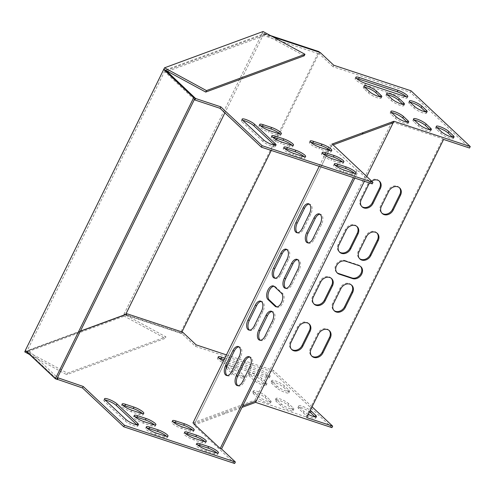 <?xml version="1.0" encoding="UTF-8"?>
<svg xmlns="http://www.w3.org/2000/svg" width="495" height="495" viewBox="0 0 495 495"><rect width="100%" height="100%" fill="white"/><g stroke="black" fill="none" stroke-linecap="round" stroke-linejoin="round"><path stroke-width="0.37" stroke-dasharray="2.48 1.86" d="M25.295 350.472L67.4 373.18L66.67 374.666L165.194 338.363L123.274 315.593L262.331 32.998L272.64 36.717M263.055 31.513L262.331 32.998M24.75 351.889L123.274 315.593M56.727 379.232L26.94 351.196L165.262 70.092L263.786 33.79L304.246 55.774M270.573 35.597L262.511 32.93M124.189 314.04L180.526 332.683L318.848 51.573M180.526 332.683L181.244 333.358L125.464 314.9L165.924 336.885L165.194 338.363M124.004 314.108L125.464 314.9L26.94 351.196M29.601 354.525L66.67 374.666M319.535 52.315L279.557 133.563M279.428 133.823L277.157 138.433M276.507 139.757L274.044 144.757M273.859 145.14L271.254 150.437M181.943 331.941L181.244 333.358M67.4 373.18L165.924 336.885M263.786 33.79L224.885 112.848M125.693 314.43L125.464 314.9M166.172 70.587L264.862 34.223L272.999 36.915M277.893 133.39L277.163 134.875A7.394 1.522 26.2 0 0 280.653 135.184A7.394 1.522 26.2 0 0 279.96 133.922M277.163 134.875L268.76 132.097L269.49 130.612M260.413 125.656A7.394 1.522 26.2 0 0 258.984 125.879A7.394 1.522 26.2 0 0 261.904 128.811A7.394 1.522 26.2 0 0 268.76 132.097M290.002 144.794L289.272 146.279A7.394 1.522 26.2 0 0 292.768 146.582A7.394 1.522 26.2 0 0 292.069 145.32M289.272 146.279L280.875 143.494L281.606 142.009M272.528 137.059A7.394 1.522 26.2 0 0 271.099 137.276A7.394 1.522 26.2 0 0 274.02 140.215A7.394 1.522 26.2 0 0 280.875 143.494M302.117 156.191L301.387 157.676A7.394 1.522 26.2 0 0 304.883 157.985A7.394 1.522 26.2 0 0 304.184 156.717M301.387 157.676L292.99 154.898L293.721 153.413M284.637 148.457A7.394 1.522 26.2 0 0 283.214 148.673A7.394 1.522 26.2 0 0 286.135 151.612A7.394 1.522 26.2 0 0 292.99 154.898M352.52 172.873L351.79 174.358A7.394 1.522 26.2 0 0 355.286 174.661A7.394 1.522 26.2 0 0 354.587 173.399M351.79 174.358L343.394 171.573L344.124 170.094M335.041 165.138A7.394 1.522 26.2 0 0 333.618 165.355A7.394 1.522 26.2 0 0 336.538 168.294A7.394 1.522 26.2 0 0 343.394 171.573M414.34 120.056A7.394 1.522 26.2 0 0 412.91 120.279A7.394 1.522 26.2 0 0 413.665 121.597L418.151 125.817A7.394 1.522 26.2 0 0 425.323 130.024A7.394 1.522 26.2 0 0 430.662 131.026A7.394 1.522 26.2 0 0 429.969 129.764M356.549 78.488A7.394 1.522 26.2 0 0 355.119 78.711A7.394 1.522 26.2 0 0 358.04 81.644A7.394 1.522 26.2 0 0 364.895 84.93L403.536 97.713A7.394 1.522 26.2 0 0 407.026 98.022A7.394 1.522 26.2 0 0 406.333 96.76M437.023 127.568A7.394 1.522 26.2 0 0 435.594 127.784A7.394 1.522 26.2 0 0 436.349 129.102L440.835 133.322A7.394 1.522 26.2 0 0 448.006 137.53A7.394 1.522 26.2 0 0 453.346 138.532A7.394 1.522 26.2 0 0 452.653 137.27M372.24 183.862L358.392 170.831L354.816 178.095M234.649 463.487L193.885 425.125L194.615 423.64L242.717 405.919M333.135 144.887L331.477 145.499L194.615 423.646L332.207 144.014M308.162 242.903A7.394 4.034 -71.7 0 0 308.8 243.237A7.394 4.034 -71.7 0 0 314.263 239.172L321.558 224.34A7.394 4.034 -71.7 0 0 320.741 214.366A7.394 4.034 -71.7 0 0 320.036 214.255M237.903 385.685A7.394 4.034 -71.7 0 0 238.541 386.013A7.394 4.034 -71.7 0 0 244.004 381.954L251.305 367.117A7.394 4.034 -71.7 0 0 250.489 357.143A7.394 4.034 -71.7 0 0 249.777 357.031M297.396 232.774A7.394 4.034 -71.7 0 0 298.027 233.102A7.394 4.034 -71.7 0 0 303.491 229.043L310.792 214.205A7.394 4.034 -71.7 0 0 309.975 204.231A7.394 4.034 -71.7 0 0 309.264 204.119M227.137 375.55A7.394 4.034 -71.7 0 0 227.774 375.884A7.394 4.034 -71.7 0 0 233.238 371.819L240.539 356.988A7.394 4.034 -71.7 0 0 239.716 347.014A7.394 4.034 -71.7 0 0 239.011 346.896M285.807 288.331A7.394 4.034 -71.7 0 0 286.444 288.665A7.394 4.034 -71.7 0 0 291.908 284.6L299.209 269.769A7.394 4.034 -71.7 0 0 298.386 259.795A7.394 4.034 -71.7 0 0 297.681 259.683M275.041 278.202A7.394 4.034 -71.7 0 0 275.678 278.53A7.394 4.034 -71.7 0 0 281.141 274.471L288.437 259.634A7.394 4.034 -71.7 0 0 287.62 249.659A7.394 4.034 -71.7 0 0 286.914 249.548M260.259 340.251A7.394 4.034 -71.7 0 0 260.896 340.585A7.394 4.034 -71.7 0 0 266.36 336.526L273.661 321.688A7.394 4.034 -71.7 0 0 272.838 311.714A7.394 4.034 -71.7 0 0 272.132 311.603M249.492 330.122A7.394 4.034 -71.7 0 0 250.13 330.45A7.394 4.034 -71.7 0 0 255.593 326.391L262.888 311.553A7.394 4.034 -71.7 0 0 262.072 301.585A7.394 4.034 -71.7 0 0 261.366 301.467M276.686 306.875A7.394 4.034 -71.7 0 0 277.318 307.209A7.394 4.034 -71.7 0 0 283.152 302.315A7.394 4.034 -71.7 0 0 282.837 293.702L275.659 286.945A7.394 4.034 -71.7 0 0 274.787 286.419A7.394 4.034 -71.7 0 0 274.075 286.302M369.66 183.008A7.394 6.002 -46.7 0 1 371.689 181.17M411.023 90.802L410.293 92.287L469.52 148.017M333.741 65.229L333.011 66.714L410.293 92.287M320.277 52.563L319.547 54.048L333.011 66.714M264.862 34.223L264.132 35.708L319.547 54.048M165.955 70.742L165.274 72.128L264.132 35.708M194.374 99.507L165.274 72.128M391.656 112.551A7.394 1.522 26.2 0 0 390.233 112.773A7.394 1.522 26.2 0 0 390.982 114.091L395.468 118.311A7.394 1.522 26.2 0 0 402.639 122.519A7.394 1.522 26.2 0 0 407.985 123.521A7.394 1.522 26.2 0 0 407.286 122.259M410.101 102.23A7.394 1.522 26.2 0 0 408.672 102.453A7.394 1.522 26.2 0 0 409.427 103.771L413.913 107.99A7.394 1.522 26.2 0 0 421.084 112.198A7.394 1.522 26.2 0 0 426.424 113.2A7.394 1.522 26.2 0 0 425.731 111.938M387.418 94.724A7.394 1.522 26.2 0 0 385.995 94.947A7.394 1.522 26.2 0 0 386.743 96.265L391.229 100.485A7.394 1.522 26.2 0 0 398.401 104.692A7.394 1.522 26.2 0 0 403.747 105.695A7.394 1.522 26.2 0 0 403.048 104.433M364.735 87.219A7.394 1.522 26.2 0 0 363.311 87.442A7.394 1.522 26.2 0 0 364.066 88.76L368.552 92.98A7.394 1.522 26.2 0 0 375.724 97.187A7.394 1.522 26.2 0 0 381.063 98.189A7.394 1.522 26.2 0 0 380.37 96.927M263.526 139.862L262.796 141.347A7.394 1.522 26.2 0 0 269.967 145.549A7.394 1.522 26.2 0 0 275.307 146.551A7.394 1.522 26.2 0 0 274.614 145.289M262.796 141.347L242.154 121.925L242.884 120.44M242.828 120.384A7.394 1.522 26.2 0 0 241.405 120.607A7.394 1.522 26.2 0 0 242.154 121.925M340.405 161.475L339.681 162.954A7.394 1.522 26.2 0 0 343.171 163.263A7.394 1.522 26.2 0 0 342.478 162.001M339.681 162.954L331.279 160.176L332.009 158.691M322.932 153.735A7.394 1.522 26.2 0 0 321.502 153.957A7.394 1.522 26.2 0 0 324.423 156.89A7.394 1.522 26.2 0 0 331.279 160.176M328.296 150.072L327.566 151.557A7.394 1.522 26.2 0 0 331.056 151.866A7.394 1.522 26.2 0 0 330.363 150.604M327.566 151.557L319.164 148.778L319.894 147.293M310.817 142.337A7.394 1.522 26.2 0 0 309.387 142.56A7.394 1.522 26.2 0 0 312.308 145.493A7.394 1.522 26.2 0 0 319.164 148.778M443.594 139.442L442.877 138.761L391.916 121.9L329.831 144.775L357.05 170.385L358.392 170.831M238.231 372.277L242.717 376.497A7.394 1.522 -153.8 0 1 243.472 377.815A7.394 1.522 -153.8 0 1 238.126 376.813A7.394 1.522 -153.8 0 1 230.955 372.605L226.469 368.385A7.394 1.522 -153.8 0 1 225.72 367.067A7.394 1.522 -153.8 0 1 231.06 368.07A7.394 1.522 -153.8 0 1 238.231 372.277L238.961 370.792L243.447 375.018A7.394 1.522 -153.8 0 1 244.202 376.336A7.394 1.522 -153.8 0 1 238.856 375.328A7.394 1.522 -153.8 0 1 231.685 371.126L227.199 366.9A7.394 1.522 -153.8 0 1 226.45 365.582A7.394 1.522 -153.8 0 1 231.79 366.591A7.394 1.522 -153.8 0 1 238.961 370.792M260.915 379.783L265.4 384.002A7.394 1.522 -153.8 0 1 266.149 385.32A7.394 1.522 -153.8 0 1 260.809 384.318A7.394 1.522 -153.8 0 1 253.638 380.111L249.152 375.891A7.394 1.522 -153.8 0 1 248.397 374.573A7.394 1.522 -153.8 0 1 253.743 375.575A7.394 1.522 -153.8 0 1 260.915 379.783L261.645 378.298L266.131 382.524A7.394 1.522 -153.8 0 1 266.879 383.842A7.394 1.522 -153.8 0 1 261.539 382.833A7.394 1.522 -153.8 0 1 254.368 378.632L249.882 374.406A7.394 1.522 -153.8 0 1 249.127 373.088A7.394 1.522 -153.8 0 1 254.473 374.096A7.394 1.522 -153.8 0 1 261.645 378.298M283.592 387.288L288.084 391.514A7.394 1.522 -153.8 0 1 288.833 392.826A7.394 1.522 -153.8 0 1 283.493 391.823A7.394 1.522 -153.8 0 1 276.321 387.622L271.835 383.396A7.394 1.522 -153.8 0 1 271.081 382.078A7.394 1.522 -153.8 0 1 276.427 383.081A7.394 1.522 -153.8 0 1 283.592 387.288L284.322 385.803L288.814 390.029A7.394 1.522 -153.8 0 1 289.563 391.347A7.394 1.522 -153.8 0 1 284.223 390.338A7.394 1.522 -153.8 0 1 277.051 386.137L272.566 381.911A7.394 1.522 -153.8 0 1 271.811 380.593A7.394 1.522 -153.8 0 1 277.157 381.602A7.394 1.522 -153.8 0 1 284.322 385.803M315.061 416.895A7.394 1.522 -153.8 0 1 315.754 418.164A7.394 1.522 -153.8 0 1 310.408 417.155A7.394 1.522 -153.8 0 1 303.243 412.954L298.751 408.728A7.394 1.522 -153.8 0 1 298.002 407.41A7.394 1.522 -153.8 0 1 302.544 408.097A7.394 1.522 -153.8 0 1 309.561 411.834M193.885 425.125L241.987 407.404M331.928 427.643L272.702 371.912L195.414 346.339L181.956 333.673L126.541 315.334L27.683 351.753L56.777 379.133M224.093 359.661L259.665 371.429A7.394 1.522 -153.8 0 1 266.514 374.715A7.394 1.522 -153.8 0 1 269.435 377.648A7.394 1.522 -153.8 0 1 265.945 377.345L227.298 364.555A7.394 1.522 -153.8 0 1 220.448 361.27A7.394 1.522 -153.8 0 1 217.528 358.337A7.394 1.522 -153.8 0 1 218.951 358.114M287.83 405.114L292.322 409.34A7.394 1.522 -153.8 0 1 293.071 410.652A7.394 1.522 -153.8 0 1 287.731 409.65A7.394 1.522 -153.8 0 1 280.56 405.448L276.074 401.222A7.394 1.522 -153.8 0 1 275.319 399.904A7.394 1.522 -153.8 0 1 280.665 400.907A7.394 1.522 -153.8 0 1 287.83 405.114L288.56 403.629L293.052 407.855A7.394 1.522 -153.8 0 1 293.801 409.173A7.394 1.522 -153.8 0 1 288.461 408.171A7.394 1.522 -153.8 0 1 281.29 403.963L276.804 399.737A7.394 1.522 -153.8 0 1 276.049 398.419A7.394 1.522 -153.8 0 1 281.395 399.428A7.394 1.522 -153.8 0 1 288.56 403.629M265.153 397.609L269.639 401.829A7.394 1.522 -153.8 0 1 270.388 403.147A7.394 1.522 -153.8 0 1 265.048 402.144A7.394 1.522 -153.8 0 1 257.876 397.937L253.391 393.717A7.394 1.522 -153.8 0 1 252.636 392.399A7.394 1.522 -153.8 0 1 257.982 393.401A7.394 1.522 -153.8 0 1 265.153 397.609L265.883 396.124L270.369 400.35A7.394 1.522 -153.8 0 1 271.118 401.668A7.394 1.522 -153.8 0 1 265.778 400.659A7.394 1.522 -153.8 0 1 258.607 396.458L254.121 392.232A7.394 1.522 -153.8 0 1 253.366 390.914A7.394 1.522 -153.8 0 1 258.712 391.922A7.394 1.522 -153.8 0 1 265.883 396.124M216.996 453.024A7.394 1.522 -153.8 0 1 217.689 454.292A7.394 1.522 -153.8 0 1 214.199 453.983L205.796 451.205A7.394 1.522 -153.8 0 1 198.947 447.919A7.394 1.522 -153.8 0 1 196.026 444.98A7.394 1.522 -153.8 0 1 197.449 444.764M137.016 424.914A7.394 1.522 -153.8 0 1 137.715 426.183A7.394 1.522 -153.8 0 1 132.369 425.174A7.394 1.522 -153.8 0 1 125.198 420.973L104.563 401.55A7.394 1.522 -153.8 0 1 103.808 400.232A7.394 1.522 -153.8 0 1 105.237 400.01M166.592 436.349A7.394 1.522 -153.8 0 1 167.285 437.611A7.394 1.522 -153.8 0 1 163.796 437.302L155.393 434.523A7.394 1.522 -153.8 0 1 148.543 431.238A7.394 1.522 -153.8 0 1 145.623 428.305A7.394 1.522 -153.8 0 1 147.046 428.082M204.881 441.627A7.394 1.522 -153.8 0 1 205.58 442.889A7.394 1.522 -153.8 0 1 202.084 442.579L193.687 439.801A7.394 1.522 -153.8 0 1 186.832 436.522A7.394 1.522 -153.8 0 1 183.911 433.583A7.394 1.522 -153.8 0 1 185.334 433.366M154.477 424.945A7.394 1.522 -153.8 0 1 155.17 426.207A7.394 1.522 -153.8 0 1 151.68 425.904L143.278 423.12A7.394 1.522 -153.8 0 1 136.428 419.84A7.394 1.522 -153.8 0 1 133.508 416.901A7.394 1.522 -153.8 0 1 134.931 416.685M192.765 430.229A7.394 1.522 -153.8 0 1 193.465 431.492A7.394 1.522 -153.8 0 1 189.969 431.182L181.572 428.404A7.394 1.522 -153.8 0 1 174.716 425.118A7.394 1.522 -153.8 0 1 171.796 422.186A7.394 1.522 -153.8 0 1 173.225 421.963M142.362 413.548A7.394 1.522 -153.8 0 1 143.061 414.81A7.394 1.522 -153.8 0 1 139.565 414.501L131.169 411.722A7.394 1.522 -153.8 0 1 124.313 408.437A7.394 1.522 -153.8 0 1 121.393 405.504A7.394 1.522 -153.8 0 1 122.816 405.281M308.323 414.346A7.394 1.522 -153.8 0 1 303.973 411.469L299.481 407.249A7.394 1.522 -153.8 0 1 298.733 405.931A7.394 1.522 -153.8 0 1 303.274 406.612A7.394 1.522 -153.8 0 1 310.291 410.349M192.97 422.916L255.049 400.04L306.015 416.908L306.733 417.582M312.048 406.772L273.432 370.433L226.444 354.884M80.407 331.118L28.413 350.274L57.507 377.654M224.823 358.176L260.395 369.951A7.394 1.522 -153.8 0 1 267.244 373.23A7.394 1.522 -153.8 0 1 270.165 376.169A7.394 1.522 -153.8 0 1 266.675 375.86L228.028 363.07A7.394 1.522 -153.8 0 1 223.4 361.065M357.05 170.385L353.473 177.649M345.59 261.181L344.873 260.5A7.394 6.002 133.3 0 0 336.47 263.915A7.394 6.002 133.3 0 0 336.619 272.374A7.394 6.002 133.3 0 0 336.99 272.696M360.527 266.415A7.394 6.002 133.3 0 0 360.187 266.056A7.394 6.002 133.3 0 0 358.318 264.949L359.036 265.629M344.873 260.5L358.318 264.949M331.242 278.283A7.394 6.002 133.3 0 0 330.901 277.93A7.394 6.002 133.3 0 0 319.956 281.364L312.654 296.202A7.394 6.002 133.3 0 0 313.471 303.528A7.394 6.002 133.3 0 0 313.849 303.85M356.79 226.363A7.394 6.002 133.3 0 0 356.45 226.011A7.394 6.002 133.3 0 0 345.504 229.445L338.203 244.283A7.394 6.002 133.3 0 0 339.019 251.608A7.394 6.002 133.3 0 0 339.397 251.93M308.892 323.711A7.394 6.002 133.3 0 0 308.546 323.359A7.394 6.002 133.3 0 0 297.6 326.793L290.305 341.63A7.394 6.002 133.3 0 0 291.116 348.956A7.394 6.002 133.3 0 0 291.493 349.278M379.145 180.935A7.394 6.002 133.3 0 0 378.805 180.576A7.394 6.002 133.3 0 0 367.859 184.016L360.558 198.848A7.394 6.002 133.3 0 0 361.375 206.18A7.394 6.002 133.3 0 0 361.752 206.502M376.955 233.034A7.394 6.002 133.3 0 0 376.615 232.681A7.394 6.002 133.3 0 0 365.663 236.115L358.368 250.953A7.394 6.002 133.3 0 0 359.178 258.279A7.394 6.002 133.3 0 0 359.556 258.6M351.407 284.959A7.394 6.002 133.3 0 0 351.066 284.6A7.394 6.002 133.3 0 0 340.121 288.041L332.819 302.872A7.394 6.002 133.3 0 0 333.63 310.204A7.394 6.002 133.3 0 0 334.007 310.52M399.31 187.605A7.394 6.002 133.3 0 0 398.964 187.252A7.394 6.002 133.3 0 0 388.018 190.686L380.723 205.524A7.394 6.002 133.3 0 0 381.534 212.85A7.394 6.002 133.3 0 0 381.911 213.172M329.051 330.388A7.394 6.002 133.3 0 0 328.711 330.029A7.394 6.002 133.3 0 0 317.765 333.469L310.464 348.301A7.394 6.002 133.3 0 0 311.281 355.633A7.394 6.002 133.3 0 0 311.652 355.948M306.015 416.908L442.877 138.761M391.916 121.9L255.049 400.04M319.232 166.314L324.732 155.133M325.135 154.31L327.374 149.768M327.869 148.76L329.831 144.775M272.702 371.912L273.432 370.433M28.413 350.274L27.683 351.753M127.271 313.849L126.541 315.334M182.686 332.188L181.956 333.673M196.144 344.854L195.414 346.339M418.881 124.338L418.151 125.817M414.395 120.112L413.665 121.597M404.267 96.234L403.536 97.713M365.626 83.445L364.895 84.93M441.565 131.843L440.835 133.322M437.079 127.617L436.349 129.102M366.746 176.517L364.407 181.269L366.739 176.511M396.198 116.832L395.468 118.311M391.712 112.606L390.982 114.091M414.643 106.512L413.913 107.99M410.157 102.286L409.427 103.771M391.96 99L391.229 100.485M387.474 94.78L386.743 96.265M369.282 91.495L368.552 92.98M364.796 87.275L364.066 88.76M312.914 238.726L314.263 239.172M321.558 224.34L320.216 223.895M242.661 381.509L244.004 381.954M251.305 367.117L249.963 366.671M302.148 228.597L303.491 229.043M310.792 214.205L309.449 213.76M231.895 371.374L233.238 371.819M240.539 356.988L239.19 356.542M290.565 284.161L291.908 284.6M299.209 269.769L297.86 269.323M279.793 274.026L281.141 274.471M288.437 259.634L287.094 259.188M265.017 336.08L266.36 336.526M273.661 321.688L272.312 321.243M254.244 325.945L255.593 326.391M262.888 311.553L261.546 311.114M274.31 286.5L275.659 286.945M281.494 293.257L282.837 293.702M312.654 296.202L313.372 296.876M320.673 282.039L319.956 281.364M338.203 244.283L338.92 244.957M346.222 230.119L345.504 229.445M290.305 341.63L291.023 342.305M298.318 327.473L297.6 326.793M360.558 198.848L361.276 199.528M368.577 184.691L367.859 184.016M358.368 250.953L359.085 251.627M366.38 236.796L365.663 236.115M332.819 302.872L333.537 303.546M340.838 288.715L340.121 288.041M380.723 205.524L381.441 206.198M388.736 191.361L388.018 190.686M310.464 348.301L311.182 348.975M318.483 334.144L317.765 333.469M242.717 376.497L243.447 375.018M231.685 371.126L230.955 372.605M226.469 368.385L227.199 366.9M265.4 384.002L266.131 382.524M254.368 378.632L253.638 380.111M249.152 375.891L249.882 374.406M288.084 391.514L288.814 390.029M277.051 386.137L276.321 387.622M271.835 383.396L272.566 381.911M303.973 411.469L303.243 412.954M298.751 408.728L299.481 407.249M225.466 412.273L224.736 413.752M259.665 371.429L260.395 369.951M266.675 375.86L265.945 377.345M227.298 364.555L228.028 363.07M292.322 409.34L293.052 407.855M281.29 403.963L280.56 405.448M276.074 401.222L276.804 399.737M269.639 401.829L270.369 400.35M258.607 396.458L257.876 397.937M253.391 393.717L254.121 392.232M214.199 453.983L214.929 452.498M206.526 449.72L205.796 451.205M125.198 420.973L125.928 419.488M105.293 400.065L104.563 401.55M163.796 437.302L164.526 435.817M156.123 433.038L155.393 434.523M202.084 442.579L202.814 441.101M194.417 438.316L193.687 439.801M151.68 425.904L152.411 424.419M144.008 421.641L143.278 423.12M189.969 431.182L190.699 429.697M182.302 426.919L181.572 428.404M139.565 414.501L140.295 413.022M131.899 410.237L131.169 411.722M280.653 135.184L281.383 133.7M258.984 125.879L259.714 124.394M292.768 146.582L293.498 145.103M271.099 137.276L271.829 135.791M304.883 157.985L305.613 156.5M283.214 148.673L283.944 147.194M355.286 174.661L356.016 173.182M333.618 165.355L334.348 163.876M430.662 131.026L431.393 129.548M412.91 120.279L413.641 118.794M407.026 98.022L407.756 96.537M355.119 78.711L355.849 77.226M453.346 138.532L454.076 137.053M435.594 127.784L436.324 126.299M407.985 123.521L408.715 122.036M390.233 112.773L390.963 111.288M426.424 113.2L427.154 111.722M408.672 102.453L409.402 100.968M403.747 105.695L404.477 104.21M385.995 94.947L386.725 93.462M381.063 98.189L381.793 96.704M363.311 87.442L364.042 85.957M275.307 146.551L276.037 145.072M241.405 120.607L242.135 119.122M343.171 163.263L343.901 161.778M321.502 153.957L322.233 152.472M331.056 151.866L331.786 150.381M309.387 142.56L310.118 141.075M331.477 145.499L194.609 423.64M307.457 242.791L308.8 243.237M319.399 213.92L320.741 214.366M237.198 385.568L238.541 386.013M249.14 356.703L250.489 357.143M296.684 232.656L298.027 233.102M308.632 203.785L309.975 204.231M226.432 375.439L227.774 375.884M238.373 346.568L239.716 347.014M285.101 288.22L286.444 288.665M297.043 259.349L298.386 259.795M274.329 278.085L275.678 278.53M286.277 249.22L287.62 249.659M259.553 340.139L260.896 340.585M271.495 311.268L272.838 311.714M248.787 330.01L250.13 330.45M260.729 301.139L262.072 301.585M274.787 286.419L273.444 285.974M277.318 307.209L275.975 306.764M337.336 273.054L336.619 272.374M360.904 266.731L360.187 266.056M313.471 303.528L314.189 304.202M330.901 277.93L331.619 278.605M339.019 251.608L339.737 252.283M356.45 226.011L357.167 226.685M291.116 348.956L291.833 349.637M308.546 323.359L309.264 324.033M361.375 206.18L362.093 206.854M378.805 180.576L379.523 181.257M359.178 258.279L359.896 258.959M376.615 232.681L377.332 233.355M333.63 310.204L334.354 310.879M351.066 284.6L351.784 285.275M381.534 212.85L382.251 213.524M398.964 187.252L399.682 187.927M311.281 355.633L311.999 356.307M328.711 330.029L329.429 330.703M244.202 376.336L243.472 377.815M226.45 365.582L225.72 367.067M266.879 383.842L266.149 385.32M249.127 373.088L248.397 374.573M289.563 391.347L288.833 392.826M271.811 380.593L271.081 382.078M316.484 416.679L315.754 418.164M298.733 405.931L298.002 407.41M270.165 376.169L269.435 377.648M218.258 356.852L217.528 358.337M293.801 409.173L293.071 410.652M276.049 398.419L275.319 399.904M271.118 401.668L270.388 403.147M253.366 390.914L252.636 392.399M218.419 452.807L217.689 454.292M196.756 443.501L196.026 444.98M138.445 424.698L137.715 426.183M104.538 398.747L103.808 400.232M168.015 436.126L167.285 437.611M146.353 426.82L145.623 428.305M206.31 441.41L205.58 442.889M184.641 432.098L183.911 433.583M155.9 424.729L155.17 426.207M134.238 415.423L133.508 416.901M194.195 430.007L193.465 431.492M172.526 420.7L171.796 422.186M143.791 413.325L143.061 414.81M122.123 404.019L121.393 405.504"/><path stroke-width="0.74" d="M163.802 69.294L205.722 92.07L304.246 55.774L304.976 54.289L263.055 31.513L164.532 67.815L25.295 350.472L55.384 378.786L56.727 379.232L195.055 98.121L193.706 97.676L55.384 378.786M29.601 354.525L24.75 351.889L25.4 350.571M163.622 69.362L193.706 97.676M165.262 70.092L195.055 98.121M304.976 54.289L206.452 90.591L164.532 67.815M272.64 36.717L319.566 52.247L318.848 51.573L270.573 35.597M205.722 92.07L206.452 90.591M277.157 138.433L276.507 139.757M274.044 144.757L273.859 145.14M271.254 150.437L181.943 331.941M224.885 112.848L125.693 314.43M269.49 130.612L277.893 133.39A7.394 1.522 26.2 0 0 281.383 133.7A7.394 1.522 26.2 0 0 278.462 130.767A7.394 1.522 26.2 0 0 271.606 127.481L263.21 124.703A7.394 1.522 26.2 0 0 259.714 124.394A7.394 1.522 26.2 0 0 262.635 127.333A7.394 1.522 26.2 0 0 269.49 130.612M281.606 142.009L290.002 144.794A7.394 1.522 26.2 0 0 293.498 145.103A7.394 1.522 26.2 0 0 290.577 142.164A7.394 1.522 26.2 0 0 283.722 138.878L275.325 136.1A7.394 1.522 26.2 0 0 271.829 135.791A7.394 1.522 26.2 0 0 274.75 138.73A7.394 1.522 26.2 0 0 281.606 142.009M293.721 153.413L302.117 156.191A7.394 1.522 26.2 0 0 305.613 156.5A7.394 1.522 26.2 0 0 302.692 153.561A7.394 1.522 26.2 0 0 295.837 150.282L287.434 147.504A7.394 1.522 26.2 0 0 283.944 147.194A7.394 1.522 26.2 0 0 286.865 150.127A7.394 1.522 26.2 0 0 293.721 153.413M344.124 170.094L352.52 172.873A7.394 1.522 26.2 0 0 356.016 173.182A7.394 1.522 26.2 0 0 353.096 170.243A7.394 1.522 26.2 0 0 346.24 166.963L337.838 164.179A7.394 1.522 26.2 0 0 334.348 163.876A7.394 1.522 26.2 0 0 337.268 166.809A7.394 1.522 26.2 0 0 344.124 170.094M418.881 124.338A7.394 1.522 26.2 0 0 426.053 128.539A7.394 1.522 26.2 0 0 431.393 129.548A7.394 1.522 26.2 0 0 430.644 128.23L426.158 124.004A7.394 1.522 26.2 0 0 418.987 119.802A7.394 1.522 26.2 0 0 413.641 118.794A7.394 1.522 26.2 0 0 414.395 120.112L418.881 124.338M404.267 96.234A7.394 1.522 26.2 0 0 407.756 96.537A7.394 1.522 26.2 0 0 404.842 93.605A7.394 1.522 26.2 0 0 397.986 90.319L359.345 77.536A7.394 1.522 26.2 0 0 355.849 77.226A7.394 1.522 26.2 0 0 358.77 80.159A7.394 1.522 26.2 0 0 365.626 83.445L404.267 96.234M441.565 131.843A7.394 1.522 26.2 0 0 448.736 136.045A7.394 1.522 26.2 0 0 454.076 137.053A7.394 1.522 26.2 0 0 453.327 135.735L448.835 131.509A7.394 1.522 26.2 0 0 441.67 127.308A7.394 1.522 26.2 0 0 436.324 126.299A7.394 1.522 26.2 0 0 437.079 127.617L441.565 131.843M272.999 36.915L320.277 52.563L333.741 65.229L411.023 90.802L470.25 146.539L393.927 121.275L363.064 132.641L332.207 144.014L372.97 182.377L262.084 145.679L220.807 106.84L195.605 98.499L166.172 70.587M391.712 112.606L396.198 116.832A7.394 1.522 26.2 0 0 403.369 121.034A7.394 1.522 26.2 0 0 408.715 122.036A7.394 1.522 26.2 0 0 407.96 120.724L403.475 116.498A7.394 1.522 26.2 0 0 396.303 112.291A7.394 1.522 26.2 0 0 390.963 111.288A7.394 1.522 26.2 0 0 391.712 112.606M410.157 102.286L414.643 106.512A7.394 1.522 26.2 0 0 421.814 110.713A7.394 1.522 26.2 0 0 427.154 111.722A7.394 1.522 26.2 0 0 426.405 110.404L421.919 106.177A7.394 1.522 26.2 0 0 414.748 101.976A7.394 1.522 26.2 0 0 409.402 100.968A7.394 1.522 26.2 0 0 410.157 102.286M387.474 94.78L391.96 99A7.394 1.522 26.2 0 0 399.131 103.208A7.394 1.522 26.2 0 0 404.477 104.21A7.394 1.522 26.2 0 0 403.722 102.898L399.236 98.672A7.394 1.522 26.2 0 0 392.065 94.465A7.394 1.522 26.2 0 0 386.725 93.462A7.394 1.522 26.2 0 0 387.474 94.78M364.796 87.275L369.282 91.495A7.394 1.522 26.2 0 0 376.447 95.702A7.394 1.522 26.2 0 0 381.793 96.704A7.394 1.522 26.2 0 0 381.039 95.386L376.553 91.167A7.394 1.522 26.2 0 0 369.381 86.959A7.394 1.522 26.2 0 0 364.042 85.957A7.394 1.522 26.2 0 0 364.796 87.275M242.884 120.44L263.526 139.862A7.394 1.522 26.2 0 0 270.697 144.064A7.394 1.522 26.2 0 0 276.037 145.072A7.394 1.522 26.2 0 0 275.282 143.754L254.647 124.332A7.394 1.522 26.2 0 0 247.475 120.124A7.394 1.522 26.2 0 0 242.135 119.122A7.394 1.522 26.2 0 0 242.884 120.44M332.009 158.691L340.405 161.475A7.394 1.522 26.2 0 0 343.901 161.778A7.394 1.522 26.2 0 0 340.981 158.846A7.394 1.522 26.2 0 0 334.125 155.56L325.729 152.782A7.394 1.522 26.2 0 0 322.233 152.472A7.394 1.522 26.2 0 0 325.153 155.411A7.394 1.522 26.2 0 0 332.009 158.691M319.894 147.293L328.296 150.072A7.394 1.522 26.2 0 0 331.786 150.381A7.394 1.522 26.2 0 0 328.866 147.448A7.394 1.522 26.2 0 0 322.01 144.163L313.613 141.384A7.394 1.522 26.2 0 0 310.118 141.075A7.394 1.522 26.2 0 0 313.038 144.008A7.394 1.522 26.2 0 0 319.894 147.293M279.96 133.922A7.394 1.522 26.2 0 0 270.876 128.966L271.606 127.481M263.21 124.703L262.48 126.188A7.394 1.522 26.2 0 0 260.413 125.656M262.48 126.188L270.876 128.966M292.069 145.32A7.394 1.522 26.2 0 0 282.992 140.363L283.722 138.878M275.325 136.1L274.595 137.585A7.394 1.522 26.2 0 0 272.528 137.059M274.595 137.585L282.992 140.363M304.184 156.717A7.394 1.522 26.2 0 0 295.107 151.767L295.837 150.282M287.434 147.504L286.704 148.983A7.394 1.522 26.2 0 0 284.637 148.457M286.704 148.983L295.107 151.767M354.587 173.399A7.394 1.522 26.2 0 0 345.51 168.442L346.24 166.963M337.838 164.179L337.114 165.664A7.394 1.522 26.2 0 0 335.041 165.138M337.114 165.664L345.51 168.442M429.969 129.764A7.394 1.522 26.2 0 0 429.914 129.709L425.428 125.489A7.394 1.522 26.2 0 0 414.34 120.056M406.333 96.76A7.394 1.522 26.2 0 0 397.256 91.804L358.615 79.014A7.394 1.522 26.2 0 0 356.549 78.488M452.653 137.27A7.394 1.522 26.2 0 0 452.597 137.214L448.105 132.994A7.394 1.522 26.2 0 0 437.023 127.568M372.97 182.377L372.24 183.862L261.354 147.163L262.084 145.679M354.816 178.095L221.531 448.971L235.379 462.002L234.649 463.487L123.756 426.789L82.479 387.944L56.777 379.133M320.036 214.255A7.394 4.034 -71.7 0 0 315.278 218.425L307.983 233.263A7.394 4.034 -71.7 0 0 308.162 242.903M249.777 357.031A7.394 4.034 -71.7 0 0 245.025 361.208L237.724 376.039A7.394 4.034 -71.7 0 0 237.903 385.685M309.264 204.119A7.394 4.034 -71.7 0 0 304.512 208.296L297.21 223.127A7.394 4.034 -71.7 0 0 297.396 232.774M239.011 346.896A7.394 4.034 -71.7 0 0 234.253 351.073L226.958 365.91A7.394 4.034 -71.7 0 0 227.137 375.55M297.681 259.683A7.394 4.034 -71.7 0 0 292.922 263.86L285.627 278.691A7.394 4.034 -71.7 0 0 285.807 288.331M286.914 249.548A7.394 4.034 -71.7 0 0 282.156 253.725L274.855 268.556A7.394 4.034 -71.7 0 0 275.041 278.202M272.132 311.603A7.394 4.034 -71.7 0 0 267.374 315.779L260.079 330.611A7.394 4.034 -71.7 0 0 260.259 340.251M261.366 301.467A7.394 4.034 -71.7 0 0 256.608 305.644L249.307 320.482A7.394 4.034 -71.7 0 0 249.492 330.122M274.075 286.302A7.394 4.034 -71.7 0 0 268.717 291.914A7.394 4.034 -71.7 0 0 269.268 299.927L276.451 306.677A7.394 4.034 -71.7 0 0 276.686 306.875M393.927 121.275L393.197 122.76L362.334 134.126L363.064 132.641M352.644 278.605L339.205 274.156A7.394 6.002 -46.7 0 1 337.336 273.054A7.394 6.002 -46.7 0 1 337.188 264.59A7.394 6.002 -46.7 0 1 345.59 261.181L359.036 265.629A7.394 6.002 -46.7 0 1 360.904 266.731A7.394 6.002 -46.7 0 1 361.053 275.195A7.394 6.002 -46.7 0 1 352.644 278.605L351.926 277.93L338.487 273.481L339.205 274.156M325.135 300.768A7.394 6.002 -46.7 0 1 314.189 304.202A7.394 6.002 -46.7 0 1 313.372 296.876L320.673 282.039A7.394 6.002 -46.7 0 1 331.619 278.605A7.394 6.002 -46.7 0 1 332.436 285.931L325.135 300.768L324.417 300.094L331.718 285.256A7.394 6.002 133.3 0 0 331.242 278.283M350.683 248.849A7.394 6.002 -46.7 0 1 339.737 252.283A7.394 6.002 -46.7 0 1 338.92 244.957L346.222 230.119A7.394 6.002 -46.7 0 1 357.167 226.685A7.394 6.002 -46.7 0 1 357.984 234.011L350.683 248.849L349.965 248.174L357.266 233.337A7.394 6.002 133.3 0 0 356.79 226.363M302.779 346.197A7.394 6.002 -46.7 0 1 291.833 349.637A7.394 6.002 -46.7 0 1 291.023 342.305L298.318 327.473A7.394 6.002 -46.7 0 1 309.264 324.033A7.394 6.002 -46.7 0 1 310.08 331.365L302.779 346.197L302.061 345.522L309.363 330.685A7.394 6.002 133.3 0 0 308.892 323.711M371.689 181.17A7.394 6.002 -46.7 0 1 379.523 181.257A7.394 6.002 -46.7 0 1 380.339 188.583L373.038 203.42A7.394 6.002 -46.7 0 1 362.093 206.854A7.394 6.002 -46.7 0 1 361.276 199.528L368.577 184.691A7.394 6.002 -46.7 0 1 369.66 183.008M370.848 255.519A7.394 6.002 -46.7 0 1 359.896 258.959A7.394 6.002 -46.7 0 1 359.085 251.627L366.38 236.796A7.394 6.002 -46.7 0 1 377.332 233.355A7.394 6.002 -46.7 0 1 378.143 240.688L370.848 255.519L370.13 254.845L377.425 240.007A7.394 6.002 133.3 0 0 376.955 233.034M345.3 307.438A7.394 6.002 -46.7 0 1 334.354 310.879A7.394 6.002 -46.7 0 1 333.537 303.546L340.838 288.715A7.394 6.002 -46.7 0 1 351.784 285.275A7.394 6.002 -46.7 0 1 352.595 292.607L345.3 307.438L344.582 306.764L351.877 291.932A7.394 6.002 133.3 0 0 351.407 284.959M393.197 210.09A7.394 6.002 -46.7 0 1 382.251 213.524A7.394 6.002 -46.7 0 1 381.441 206.198L388.736 191.361A7.394 6.002 -46.7 0 1 399.682 187.927A7.394 6.002 -46.7 0 1 400.498 195.253L393.197 210.09L392.479 209.416L399.781 194.578A7.394 6.002 133.3 0 0 399.31 187.605M322.944 352.867A7.394 6.002 -46.7 0 1 311.999 356.307A7.394 6.002 -46.7 0 1 311.182 348.975L318.483 334.144A7.394 6.002 -46.7 0 1 329.429 330.703A7.394 6.002 -46.7 0 1 330.239 338.036L322.944 352.867L322.226 352.193L329.522 337.361A7.394 6.002 133.3 0 0 329.051 330.388M241.987 407.404L255.606 402.386L364.4 181.263L256.336 400.907M255.606 402.386L331.928 427.643L332.659 426.164L306.733 417.582L443.594 139.442L469.52 148.017L470.25 146.539M195.605 98.499L194.875 99.978L194.374 99.507M220.807 106.84L220.077 108.318L194.875 99.978M261.354 147.163L220.077 108.318M407.286 122.259A7.394 1.522 26.2 0 0 407.23 122.203L402.744 117.983A7.394 1.522 26.2 0 0 391.656 112.551M425.731 111.938A7.394 1.522 26.2 0 0 425.675 111.882L421.189 107.663A7.394 1.522 26.2 0 0 410.101 102.23M403.048 104.433A7.394 1.522 26.2 0 0 402.992 104.377L398.506 100.157A7.394 1.522 26.2 0 0 387.418 94.724M380.37 96.927A7.394 1.522 26.2 0 0 380.308 96.872L375.823 92.652A7.394 1.522 26.2 0 0 364.735 87.219M274.614 145.289A7.394 1.522 26.2 0 0 274.552 145.239L275.282 143.754M254.647 124.332L253.916 125.817A7.394 1.522 26.2 0 0 242.828 120.384M253.916 125.817L274.552 145.239M342.478 162.001A7.394 1.522 26.2 0 0 333.395 157.045L334.125 155.56M325.729 152.782L324.998 154.267A7.394 1.522 26.2 0 0 322.932 153.735M324.998 154.267L333.395 157.045M330.363 150.604A7.394 1.522 26.2 0 0 321.286 145.648L322.01 144.163M313.613 141.384L312.883 142.863A7.394 1.522 26.2 0 0 310.817 142.337M312.883 142.863L321.286 145.648M309.561 411.834A7.394 1.522 -153.8 0 1 310.514 412.62L314.999 416.846A7.394 1.522 -153.8 0 1 315.061 416.895M218.951 358.114A7.394 1.522 -153.8 0 1 221.018 358.64L224.093 359.661M197.449 444.764A7.394 1.522 -153.8 0 1 199.516 445.29L207.919 448.074A7.394 1.522 -153.8 0 1 216.996 453.024M105.237 400.01A7.394 1.522 -153.8 0 1 116.325 405.442L136.96 424.865A7.394 1.522 -153.8 0 1 137.016 424.914M147.046 428.082A7.394 1.522 -153.8 0 1 149.113 428.608L157.515 431.393A7.394 1.522 -153.8 0 1 166.592 436.349M185.334 433.366A7.394 1.522 -153.8 0 1 187.401 433.892L195.803 436.67A7.394 1.522 -153.8 0 1 204.881 441.627M134.931 416.685A7.394 1.522 -153.8 0 1 136.997 417.211L145.4 419.989A7.394 1.522 -153.8 0 1 154.477 424.945M173.225 421.963A7.394 1.522 -153.8 0 1 175.292 422.495L183.688 425.273A7.394 1.522 -153.8 0 1 192.765 430.229M122.816 405.281A7.394 1.522 -153.8 0 1 124.882 405.813L133.285 408.592A7.394 1.522 -153.8 0 1 142.362 413.548M310.291 410.349A7.394 1.522 -153.8 0 1 311.244 411.141L315.73 415.361A7.394 1.522 -153.8 0 1 316.484 416.679A7.394 1.522 -153.8 0 1 308.323 414.346M221.531 448.971L220.188 448.526L192.97 422.916L319.232 166.314M332.659 426.164L312.048 406.772M226.444 354.884L196.144 344.854L182.686 332.188L127.271 313.849L80.407 331.118M57.507 377.654L83.209 386.465L124.486 425.304L235.379 462.002M223.4 361.065A7.394 1.522 -153.8 0 1 218.258 356.852A7.394 1.522 -153.8 0 1 221.748 357.161L224.823 358.176M206.526 449.72A7.394 1.522 -153.8 0 1 199.677 446.434A7.394 1.522 -153.8 0 1 196.756 443.501A7.394 1.522 -153.8 0 1 200.246 443.811L208.649 446.589A7.394 1.522 -153.8 0 1 215.498 449.868A7.394 1.522 -153.8 0 1 218.419 452.807A7.394 1.522 -153.8 0 1 214.929 452.498L206.526 449.72M105.293 400.065A7.394 1.522 -153.8 0 1 104.538 398.747A7.394 1.522 -153.8 0 1 109.884 399.75A7.394 1.522 -153.8 0 1 117.055 403.957L137.69 423.38A7.394 1.522 -153.8 0 1 138.445 424.698A7.394 1.522 -153.8 0 1 133.099 423.695A7.394 1.522 -153.8 0 1 125.928 419.488L105.293 400.065M156.123 433.038A7.394 1.522 -153.8 0 1 149.273 429.753A7.394 1.522 -153.8 0 1 146.353 426.82A7.394 1.522 -153.8 0 1 149.843 427.129L158.245 429.907A7.394 1.522 -153.8 0 1 165.095 433.193A7.394 1.522 -153.8 0 1 168.015 436.126A7.394 1.522 -153.8 0 1 164.526 435.817L156.123 433.038M194.417 438.316A7.394 1.522 -153.8 0 1 187.562 435.037A7.394 1.522 -153.8 0 1 184.641 432.098A7.394 1.522 -153.8 0 1 188.131 432.407L196.534 435.185A7.394 1.522 -153.8 0 1 203.389 438.471A7.394 1.522 -153.8 0 1 206.31 441.41A7.394 1.522 -153.8 0 1 202.814 441.101L194.417 438.316M144.008 421.641A7.394 1.522 -153.8 0 1 137.158 418.355A7.394 1.522 -153.8 0 1 134.238 415.423A7.394 1.522 -153.8 0 1 137.728 415.726L146.13 418.51A7.394 1.522 -153.8 0 1 152.986 421.789A7.394 1.522 -153.8 0 1 155.9 424.729A7.394 1.522 -153.8 0 1 152.411 424.419L144.008 421.641M182.302 426.919A7.394 1.522 -153.8 0 1 175.447 423.633A7.394 1.522 -153.8 0 1 172.526 420.7A7.394 1.522 -153.8 0 1 176.022 421.01L184.418 423.788A7.394 1.522 -153.8 0 1 191.274 427.074A7.394 1.522 -153.8 0 1 194.195 430.007A7.394 1.522 -153.8 0 1 190.699 429.697L182.302 426.919M131.899 410.237A7.394 1.522 -153.8 0 1 125.043 406.958A7.394 1.522 -153.8 0 1 122.123 404.019A7.394 1.522 -153.8 0 1 125.612 404.328L134.015 407.107A7.394 1.522 -153.8 0 1 140.871 410.392A7.394 1.522 -153.8 0 1 143.791 413.325A7.394 1.522 -153.8 0 1 140.295 413.022L131.899 410.237M353.473 177.649L220.188 448.526M320.216 223.895L312.914 238.726A7.394 4.034 108.3 0 1 307.457 242.791A7.394 4.034 108.3 0 1 306.634 232.817L313.935 217.986A7.394 4.034 108.3 0 1 319.399 213.92A7.394 4.034 108.3 0 1 320.216 223.895M249.963 366.671L242.661 381.509A7.394 4.034 108.3 0 1 237.198 385.568A7.394 4.034 108.3 0 1 236.381 375.6L243.676 360.762A7.394 4.034 108.3 0 1 249.14 356.703A7.394 4.034 108.3 0 1 249.963 366.671M309.449 213.76L302.148 228.597A7.394 4.034 108.3 0 1 296.684 232.656A7.394 4.034 108.3 0 1 295.868 222.682L303.169 207.851A7.394 4.034 108.3 0 1 308.632 203.785A7.394 4.034 108.3 0 1 309.449 213.76M239.19 356.542L231.895 371.374A7.394 4.034 108.3 0 1 226.432 375.439A7.394 4.034 108.3 0 1 225.609 365.465L232.91 350.627A7.394 4.034 108.3 0 1 238.373 346.568A7.394 4.034 108.3 0 1 239.19 356.542M297.86 269.323L290.565 284.161A7.394 4.034 108.3 0 1 285.101 288.22A7.394 4.034 108.3 0 1 284.279 278.246L291.58 263.414A7.394 4.034 108.3 0 1 297.043 259.349A7.394 4.034 108.3 0 1 297.86 269.323M287.094 259.188L279.793 274.026A7.394 4.034 108.3 0 1 274.329 278.085A7.394 4.034 108.3 0 1 273.512 268.117L280.813 253.279A7.394 4.034 108.3 0 1 286.277 249.22A7.394 4.034 108.3 0 1 287.094 259.188M272.312 321.243L265.017 336.08A7.394 4.034 108.3 0 1 259.553 340.139A7.394 4.034 108.3 0 1 258.737 330.165L266.032 315.334A7.394 4.034 108.3 0 1 271.495 311.268A7.394 4.034 108.3 0 1 272.312 321.243M261.546 311.114L254.244 325.945A7.394 4.034 108.3 0 1 248.787 330.01A7.394 4.034 108.3 0 1 247.964 320.036L255.265 305.198A7.394 4.034 108.3 0 1 260.729 301.139A7.394 4.034 108.3 0 1 261.546 311.114M275.102 306.238L267.925 299.481A7.394 4.034 108.3 0 1 267.609 290.862A7.394 4.034 108.3 0 1 273.444 285.974A7.394 4.034 108.3 0 1 274.31 286.5L281.494 293.257A7.394 4.034 108.3 0 1 281.81 301.876A7.394 4.034 108.3 0 1 275.975 306.764A7.394 4.034 108.3 0 1 275.102 306.238L276.451 306.677M336.99 272.696A7.394 6.002 133.3 0 0 338.487 273.481M351.926 277.93A7.394 6.002 133.3 0 0 360.156 274.768A7.394 6.002 133.3 0 0 360.527 266.415M313.849 303.85A7.394 6.002 133.3 0 0 324.417 300.094M339.397 251.93A7.394 6.002 133.3 0 0 349.965 248.174M291.493 349.278A7.394 6.002 133.3 0 0 302.061 345.522M361.752 206.502A7.394 6.002 133.3 0 0 372.32 202.74L379.622 187.908A7.394 6.002 133.3 0 0 379.145 180.935M359.556 258.6A7.394 6.002 133.3 0 0 370.13 254.845M334.007 310.52A7.394 6.002 133.3 0 0 344.582 306.764M381.911 213.172A7.394 6.002 133.3 0 0 392.479 209.416M311.652 355.948A7.394 6.002 133.3 0 0 322.226 352.193M324.732 155.133L325.135 154.31M327.374 149.768L327.869 148.76M124.486 425.304L123.756 426.789M83.209 386.465L82.479 387.944M58.008 378.124L57.278 379.609M430.644 128.23L429.914 129.709M425.428 125.489L426.158 124.004M397.986 90.319L397.256 91.804M358.615 79.014L359.345 77.536M453.327 135.735L452.597 137.214M448.105 132.994L448.835 131.509M333.135 144.887L362.334 134.126M366.739 176.511L393.185 122.76L366.746 176.517M407.23 122.203L407.96 120.724M403.475 116.498L402.744 117.983M425.675 111.882L426.405 110.404M421.919 106.177L421.189 107.663M402.992 104.377L403.722 102.898M399.236 98.672L398.506 100.157M380.308 96.872L381.039 95.386M376.553 91.167L375.823 92.652M306.634 232.817L307.983 233.263M313.935 217.986L315.278 218.425M236.381 375.6L237.724 376.039M243.676 360.762L245.025 361.208M295.868 222.682L297.21 223.127M303.169 207.851L304.512 208.296M225.609 365.465L226.958 365.91M232.91 350.627L234.253 351.073M284.279 278.246L285.627 278.691M291.58 263.414L292.922 263.86M273.512 268.117L274.855 268.556M280.813 253.279L282.156 253.725M258.737 330.165L260.079 330.611M266.032 315.334L267.374 315.779M247.964 320.036L249.307 320.482M255.265 305.198L256.608 305.644M267.925 299.481L269.268 299.927M242.717 405.919L256.33 400.9M331.718 285.256L332.436 285.931M357.266 233.337L357.984 234.011M309.363 330.685L310.08 331.365M372.32 202.74L373.038 203.42M379.622 187.908L380.339 188.583M377.425 240.007L378.143 240.688M351.877 291.932L352.595 292.607M399.781 194.578L400.498 195.253M329.522 337.361L330.239 338.036M314.999 416.846L315.73 415.361M311.244 411.141L310.514 412.62M221.748 357.161L221.018 358.64M207.919 448.074L208.649 446.589M199.516 445.29L200.246 443.811M136.96 424.865L137.69 423.38M116.325 405.442L117.055 403.957M157.515 431.393L158.245 429.907M149.113 428.608L149.843 427.129M195.803 436.67L196.534 435.185M187.401 433.892L188.131 432.407M145.4 419.989L146.13 418.51M136.997 417.211L137.728 415.726M183.688 425.273L184.418 423.788M175.292 422.495L176.022 421.01M133.285 408.592L134.015 407.107M124.882 405.813L125.612 404.328"/></g></svg>
